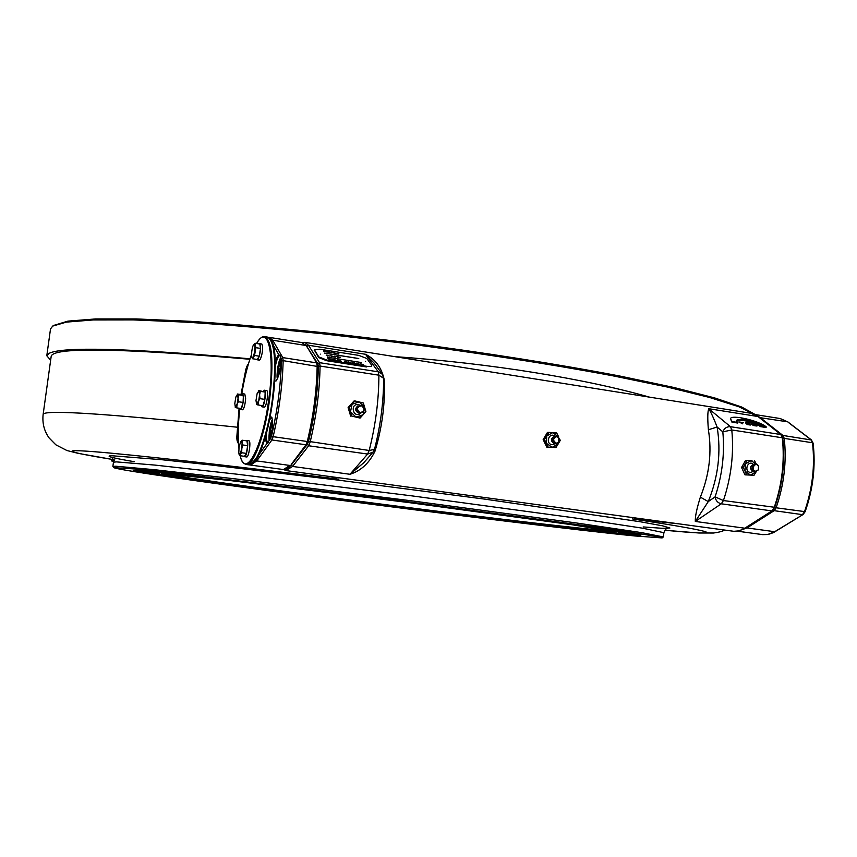 <?xml version="1.0" encoding="UTF-8"?>
<svg xmlns="http://www.w3.org/2000/svg" width="857" height="857" viewBox="0 0 857 857"><rect width="100%" height="100%" fill="white"/><g stroke="black" fill="none" stroke-linecap="round" stroke-linejoin="round"><path stroke-width="1.29" d="M287.47 468.5L291.284 464.997L307.374 444.269L308.531 441.376C314.615 416.031 317.872 391.081 318.322 366.496L317.893 363.786L305.617 344.75M302.446 342.661L304.813 342.339L308.445 345.232L319.543 362.672L320.079 366.057C319.64 391.038 316.319 416.395 310.127 442.137L308.681 445.769L292.558 466.444L285.917 470.557L283.838 469.582M308.531 441.376L369.185 450.482C375.623 425.061 378.858 399.962 378.89 375.184L378.237 371.82L365.51 354.284L374.37 363.368L382.265 374.209L378.237 371.82L319.543 362.672L317.893 363.786M383.443 377.541L382.265 374.209L383.636 378.291L378.89 375.184L320.079 366.057L318.322 366.496M374.488 449.389L369.185 450.482L367.632 454.049L372.988 452.207L374.488 449.389C380.594 425.426 383.636 401.729 383.636 378.291M374.198 449.861L372.988 452.207L363.7 462.801L349.988 474.285L367.632 454.049L308.681 445.769L307.374 444.269M306.849 346.314L308.445 345.232L365.51 354.284C375.345 359.179 381.579 367.632 384.215 379.651L383.636 379.544M384.215 379.651C385.318 403.101 382.254 426.936 375.012 451.146L373.813 451.039M375.012 451.146C369.281 463.101 360.936 470.825 349.988 474.285L292.558 466.444L291.284 464.997M574.147 528.994L553.911 526.369L574.147 528.994M545.534 525.662L525.598 523.081L545.534 525.662M513.772 521.87L494.05 519.321L513.772 521.87M479.652 517.703L460.08 515.164L479.652 517.703M443.937 513.257L424.44 510.729L443.937 513.257M407.343 508.63L387.846 506.101L407.343 508.63M370.599 503.905L351.016 501.356L370.599 503.905M334.412 499.181L314.669 496.61L334.412 499.181M299.5 494.543L279.532 491.939L299.5 494.543M266.613 490.086L246.334 487.451L266.613 490.086M236.511 485.93L215.857 483.23L236.511 485.93M209.997 482.159L188.904 479.406L209.997 482.159M187.908 478.892L166.322 476.074L187.908 478.892M171.068 476.256L148.947 473.353L171.068 476.256M160.013 473.171L136.188 470.043L160.013 473.171M171.539 474.071L147.168 470.879L171.539 474.071M191.143 476.042L166.29 472.785L191.143 476.042M218.621 479.063L193.361 475.753L218.621 479.063M253.329 483.08L227.748 479.727L253.329 483.08M294.155 487.976L268.359 484.601L294.155 487.976M339.543 493.568L313.651 490.183L339.543 493.568M387.589 499.62L361.718 496.246L387.589 499.62M436.159 505.876L410.417 502.523L436.159 505.876M526.294 517.853L501.152 514.586L526.294 517.853M564.077 523.081L539.364 519.867L564.077 523.081M595.079 527.516L570.869 524.377L595.079 527.516M618.454 531.029L594.779 527.966L618.454 531.029M633.762 533.557L610.645 530.558L633.762 533.557M641.004 535.057L618.443 532.143L641.004 535.057M640.49 535.561L618.486 532.711L640.49 535.561M632.787 535.122L611.298 532.347L632.787 535.122M618.625 533.815L597.608 531.104L618.625 533.815M160.323 474.35L137.645 471.371L160.323 474.35M598.797 531.736L578.196 529.08L598.797 531.736M156.424 473.289L133.167 470.236L156.424 473.289M165.401 473.835C204.737 482.352 570.623 529.23 610.73 530.901M164.833 473.814L161.395 473.846C160.816 477.788 615.112 535.979 614.598 531.908L572.337 524.773L408.136 502.481L228.733 480.37L164.833 473.814M483.069 512.047L457.584 508.726L483.069 512.047M634.908 535.968L662.14 537.917L657.051 536.503L609.113 528.887L388.028 499.063L166.922 472.239L136.563 469.068L113.852 467.676C125.561 473.182 520.638 524.655 634.908 535.968M113.831 467.643L112.888 466.412L115.888 466.229L154.378 469.69L236.264 478.999L411.36 500.799L575.465 522.834L641.689 532.647L663.372 536.932L662.15 537.907M249.848 359.265C118.855 348.006 52.62 347.053 51.174 356.437L43.15 414.338M330.673 476.631L336.394 478.035M742.773 419.769L760.566 426.1M763.084 426.058L742.751 419.009M764.53 426.293C758.756 422.63 751.171 419.941 741.776 418.216L743.362 419.502C750.636 420.83 756.56 422.908 761.123 425.758L764.53 426.293M760.587 426.015L760.405 426.615L766.062 427.504L766.244 426.904C758.884 420.594 730.935 414.231 730.443 418.762L732.135 421.558L737.845 422.458C730.55 416.834 754.181 420.562 760.587 426.015L766.244 426.904M730.443 418.762L731.953 422.158L737.663 423.047L736.902 422.308M732.135 421.558L731.953 422.158M634.105 519.074L677.716 523.713M286.013 470.579L733.849 531.308L738.852 530.869L743.972 528.726L771.932 510.922L774.128 507.719C782.109 484.451 784.83 461.141 782.302 437.788L780.866 434.542L757.984 416.523L750.668 413.224M781.959 436.256L782.773 438.516C785.269 461.484 782.58 484.419 774.728 507.301L723.426 500.552L715.102 496.878C722.247 475.196 724.829 453.524 722.826 431.853L717.127 427.043L708.385 429.743C707.486 418.677 707.603 411.66 708.739 408.714L730.453 426.69C726.832 426.507 724.283 428.232 722.826 431.853L731.792 429.957C734.021 453.482 731.235 477.017 723.426 500.552L721.315 503.798C717.77 502.93 715.691 500.627 715.102 496.878L708.268 501.591L695.306 521.442C695.07 516.75 696.762 508.651 700.362 497.135C709.36 474.671 712.038 452.207 708.385 429.743M757.984 416.523L708.739 408.714C711.074 412.474 713.87 418.591 717.127 427.043C721.24 451.896 718.295 476.749 708.268 501.591L700.362 497.135M747.143 423.883L750.486 424.429M747.186 423.733L751.043 424.215L747.765 424.011L745.751 422.383L750.004 423.379L745.751 422.565L747.186 423.733M748.922 423.647L746.715 423.347M746.029 423.24L747.004 424.333M756.635 425.404L753.485 424.901L751.46 423.283L756.185 424.279L757.406 425.254L756.635 425.404M756.602 425.051L753.228 424.258L756.602 425.051M755.66 424.344L752.435 423.615L755.66 424.344M751.46 423.283L751.278 423.872L752.435 424.054M756.442 425.372L757.224 425.854L756.452 425.993L753.303 425.5L751.278 423.872M755.542 424.622L756.313 425.158M749.468 423.733L748.911 423.69M750.464 424.494L750.346 425.04L747.583 424.601L745.622 422.983M743.447 422.651L741.755 422.565L742.783 423.851L738.884 421.933L743.447 422.651M736.677 420.894C738.177 418.377 755.788 422.619 760.405 426.615M746.297 473.053L745.697 472.635M733.313 422.372L734.01 421.848M782.784 438.559L784.241 438.377C786.769 461.559 784.059 484.698 776.121 507.783L774.739 507.28L773.046 509.819L774.15 510.665L747.004 527.933L746.115 527.387M394.37 356.576C490.75 363.325 585.095 378.751 649.477 397.134M250.008 358.794C129.428 348.188 62.4 346.399 48.924 353.416L46.792 355.741L50.649 360.208M53.552 325.456L67.939 321.129L95.331 318.954L136.327 318.943L190.147 321.3C231.861 324.053 277.775 328.017 327.91 333.169L405.147 342.264C483.584 352.473 558.518 364.311 620.039 376.084L673.752 387.439L714.567 397.894L741.701 407.032L755.338 414.595M754.685 414.467L738.766 406.711L709.564 397.466L667.078 386.978L612.198 375.677C549.862 364.021 474.992 352.398 397.327 342.436L321.107 333.598C271.787 328.606 226.719 324.782 185.883 322.136L133.231 319.897L93.167 319.95L66.385 322.114L52.716 326.089L50.509 328.959L46.803 355.666M734.653 421.955L733.956 422.469M775.66 531.126L803.052 514.532L805.152 511.661L776.121 507.783L774.15 510.665L802.441 514.65L804.455 511.79C812.49 488.844 815.157 465.833 812.468 442.758L812.907 443.476C815.564 466.176 812.939 488.811 805.034 511.383L805.152 511.661C813.132 488.897 815.778 466.058 813.1 443.144L811.933 440.873M238.192 434.563L238.375 441.966M308.413 441.269C314.476 416.009 317.733 391.113 318.172 366.582L318.118 366.785C317.679 391.188 314.433 415.966 308.391 441.13L307.288 441.505C313.426 415.934 316.715 390.738 317.165 365.918L316.694 362.875L317.583 363.443L318.172 366.582L283.164 360.647L281.417 361.097L281.107 358.719L282.756 357.594L283.164 360.647C282.478 385.575 279.136 410.921 273.147 436.684L271.551 435.913C277.432 410.567 280.721 385.618 281.417 361.097M246.752 366.582L248.027 364.3L246.752 366.582L245.059 376.844M280.26 355.848L279.575 355.634C277.893 356.555 276.447 360.347 275.236 367.021M281.107 358.719L280.11 355.58L278.889 354.862L272.044 342.971M280.689 358.001C280.935 368.146 279.371 375.816 276.008 381.011L274.786 380.979M275.193 362.918C276.372 358.215 277.604 355.537 278.889 354.862M306.549 444.729L307.384 443.658L305.981 444.772L307.288 441.505L273.147 436.684L271.905 439.973L270.587 438.473L271.551 435.913M271.915 417.541L269.484 419.769M266.688 431.714C266.131 438.173 266.57 441.784 267.995 442.512L268.466 442.426M258.118 455.795L270.587 438.473M267.245 443.123C266.088 442.78 265.531 440.327 265.584 435.763M270.019 417.091L271.669 417.091C273.329 422.33 272.762 429.743 269.966 439.33M236.778 437.959L239.092 408.232L236.746 437.82L237.335 440.734L238.3 428.318M269.88 395.988C268.445 398.891 268.198 401.172 269.13 402.801M237.335 440.734L238.257 443.369M238.782 394.809L237.314 394.006L241.899 394.681L243.388 395.495L238.782 394.809L238.064 398.194L237.496 394.327L235.868 396.973L234.807 403.476L235.375 407.364L236.661 407.868L241.267 408.543L243.077 402.436L243.388 395.495M235.954 407.129L236.65 407.225M235.139 407.096L238.46 401.762L243.077 402.436M236.661 407.868L238.064 398.194L238.46 401.762M238.878 448.275C237.743 437.445 238.042 424.129 239.778 408.328L240.442 409.464C241.963 408.478 243.002 404.772 243.57 398.355L242.745 393.749L241.77 394.67M240.442 409.464L242.499 409.764C244.031 408.778 245.07 405.072 245.638 398.655L244.802 394.049L242.745 393.749M244.095 456.267L244.545 456.685C246.709 457.434 249.108 440.444 246.827 440.509L246.27 440.787M244.545 456.685L246.666 456.974C248.841 457.724 251.23 440.744 248.937 440.809L246.827 440.509M261.256 405.597L261.985 406.818C264.267 407.611 266.838 390.192 264.438 390.224L263.356 391.21M261.985 406.818L264.149 407.129C266.441 407.932 269.012 390.524 266.602 390.556L264.438 390.224M256.864 359.415L258.225 359.008C260.667 352.281 261.181 347.171 259.757 343.689L259.232 343.925M257.282 359.801L259.392 360.122L260.335 359.34C262.788 352.602 263.292 347.503 261.856 344.021L259.757 343.689M238.985 454.081L239.692 455.667L241.642 452.732L246.388 453.385L247.652 445.64L246.934 440.873L242.21 440.219L240.667 441.623L239.071 446.958L238.782 453.192L240.099 454.124L242.906 444.987L247.652 445.64M239.692 455.667L244.416 456.31L246.388 453.385M241.642 452.732L242.21 440.219M242.906 444.987L241.995 442.512L240.667 441.623M260.324 391.338L258.675 390.503L265.167 392.056L260.324 391.338L259.585 394.916L258.91 390.835L257.121 393.642L255.997 400.508L256.661 404.6L262.906 405.843L264.877 399.383L265.167 392.056M257.293 404.365L258.053 404.483M256.393 404.29L260.025 398.666L264.877 399.383M258.064 405.125L259.585 394.916L260.025 398.666M252.976 357.015C255.182 353.427 255.707 341.097 253.511 344.857C251.326 348.445 250.79 360.679 252.976 357.015M255.815 347.674L255.075 343.271L259.778 344.011L260.528 348.413L255.815 347.674L254.55 355.451L259.264 356.18L260.528 348.413M255.075 343.271L253.672 344.61M253.918 354.637L254.486 354.734M251.776 357.09L252.547 358.751L257.25 359.469L259.264 356.18M252.547 358.751L254.55 355.451M556.504 443.24C560.564 441.205 560.66 438.955 556.793 436.502C552.733 438.527 552.636 440.777 556.504 443.24M555.936 443.905C560.778 441.484 560.896 438.795 556.279 435.859C551.437 438.291 551.319 440.969 555.936 443.905M554.233 436.384C550.43 438.848 550.494 441.205 554.415 443.465M555.079 443.755L552.283 444.665C545.052 444.247 548.844 431.746 554.886 436.074M552.797 432.603L558.743 437.049L556.622 432.828L548.737 432.389L546.712 435.967L552.797 432.603M546.402 443.348L546.712 435.967L544.463 439.545L548.105 447.14L552.165 447.343L546.402 443.348M558.882 442.587L558.239 443.969L552.165 447.343L556 447.558L560.242 440.402L559.803 439.373M556 447.558L546.798 447.161L543.167 439.587L544.463 439.545M546.798 447.161L548.105 447.14M555.09 446.808L554.725 447.483M554.093 432.806L555.518 433.374M555.304 432.871L556.622 432.828M548.673 432.506L551.469 432.667M543.167 439.587L547.43 432.431L548.737 432.389M755.863 471.211L758.434 469.754L758.445 466.112C754.974 460.841 750.046 470.547 755.863 471.211M758.37 465.983L758.241 465.758C754.096 459.459 748.215 471.05 755.156 471.843L758.327 469.904M753.678 464.43C749.521 466.465 749.404 468.779 753.303 471.35L753.614 471.35M753.41 471.361L750.582 472.443C743.351 471.918 747.957 459.159 753.474 464.419M744.979 474.842L741.551 467.461L743.19 467.483L745.054 471.179L746.618 474.874L744.979 474.842L754.042 475.239L756.195 471.714L750.486 475.057L745.054 471.179L745.344 463.969L751.053 460.648L756.26 464.119M752.06 460.798L747.197 460.455L743.19 467.483M741.551 467.461L745.558 460.455L747.197 460.455M756.281 464.13L754.621 460.841M746.618 474.874L754.042 475.239M272.065 430.589L270.319 430.343L270.33 435.87L271.037 435.827M272.622 424.847L271.798 424.729L270.319 430.343M272.633 424.665L271.798 424.729M280.164 369.035L278.439 368.767L278.471 374.166L279.125 374.038M280.796 363.197L279.928 363.068L278.439 368.767M280.817 362.875L279.928 363.068M361.504 405.747C356.791 407.032 356.298 409.335 360.015 412.667C364.739 411.381 365.232 409.078 361.504 405.747M361.236 405.125C355.612 406.657 355.012 409.4 359.469 413.374C365.093 411.842 365.682 409.089 361.236 405.125M357.83 405.897C354.777 408.575 355.002 410.942 358.505 413.01M360.443 413.481C352.913 418.762 349.667 402.951 358.633 404.697L359.64 405.072M355.966 417.07L350.47 411.767L352.109 404.204L359.222 401.954L364.707 407.246L363.079 414.799L355.966 417.07L360.079 418.077L365.896 411.542L363.336 402.983L354.937 400.937L349.099 407.482L351.67 416.063L355.966 417.07M360.251 416.77L359.308 417.884M351.67 416.063L360.079 418.077M350.684 416.148L348.113 407.578L349.099 407.482M348.113 407.578L353.941 401.055L354.937 400.937M354.68 401.237L356.833 401.783M338.494 356.919L339.222 357.669M336.801 356.651L338.654 357.326M337.369 353.587L336.49 353.502M336.073 353.373L337.701 353.641M330.266 352.452L332.141 352.87L330.598 352.366M314.423 350.095L318.611 357.551L326.656 360.711L366.464 366.935L366.614 366.282C370.513 366.785 372.195 366.41 371.659 365.189L366.817 358.494L358.869 355.409L319.747 349.217L314.369 349.742L318.761 356.898L326.806 360.058L366.614 366.282M325.317 351.252L325.971 351.659L324.032 351.734L323.475 350.899L325.971 351.659M358.762 358.515L324.664 353.138L358.74 358.58M327.32 357.187L361.633 362.565L327.32 357.187M356.426 363.186L359.769 364.279L356.426 363.186M349.495 362.854L348.413 361.933L351.863 363.218L349.495 362.854M340.379 361.418L338.012 361.054L337.337 360.036L340.722 360.743L341.14 361.354L340.379 361.418M331.53 359.254L330.041 359.019L330.106 359.811L327.995 358.569L331.53 359.254M337.658 357.412L336.694 356.501L338.826 357.412L338.783 356.823L339.361 357.68L337.23 356.78L337.658 357.412M334.594 356.94L332.87 356.266L334.594 356.94M329.838 356.105L328.756 355.741L329.838 356.105M338.879 354.08L337.84 353.363L338.815 353.32L338.879 354.08M334.134 353.33L333.191 352.431L334.359 352.613L336.051 353.641L334.134 353.33M329.656 352.623L328.124 351.831L329.891 352.109L329.656 352.623M365.639 361.258C362.104 360.701 362.104 360.701 365.639 361.258M320.261 354.123C323.85 354.68 323.85 354.68 320.261 354.123M327.01 352.206L326.26 351.541L327.31 351.724L327.01 352.206M328.252 352.409L327.503 351.734L328.252 352.409M327.62 355.848L326.163 355.044L328.135 355.366L326.549 355.098L328.445 355.751L327.62 355.848M331.498 356.448L330.738 355.762L331.788 355.955L331.498 356.448M332.752 356.641L331.991 355.966L332.752 356.641M335.676 357.101L334.755 356.191L335.676 357.101M339.308 357.101L340.518 357.283L339.308 357.101M335.526 360.004L332.912 359.469L333.394 360.197L336.148 360.251L333.705 360.379L332.462 359.49L335.526 360.004M346.978 361.922L344.846 361.483L347.578 362.125L345.489 362.222L344.385 361.472L346.978 361.922M352.548 363.154L354.637 362.907L355.741 363.647L352.548 363.154M361.611 364.75L360.508 363.829L363.529 364.611L361.611 364.75M350.652 362.468L349.013 362.136L350.652 362.468M352.709 362.715L355.269 363.636L352.709 362.715M338.044 360.411L340.154 360.829M340.422 361.429L338.397 361.108M339.993 360.583L340.743 360.947M340.197 357.23L339.618 357.144L340.197 357.23M334.251 356.855L333.33 356.716M334.144 356.458L334.712 356.951M333.052 356.576L333.898 356.491M330.149 359.169L330.491 359.876M362.961 364.664L361.397 364.439M360.615 363.979L363.486 364.718M335.73 360.326L336.351 360.743M333.009 359.619L333.352 360.315M667.582 528.351C666.403 528.191 665.171 529.626 663.886 532.679L642.236 528.137L576.043 518.099L411.992 495.882L236.896 474.189L154.999 465.094L116.477 461.891L113.467 462.169L112.888 466.401M643.168 526.937L662.793 528.341L669.906 528.03L662.718 525.855L640.061 521.72L484.762 499.128L339.875 480.327L209.686 464.837L161.802 459.716L111.774 455.731C104.522 455.924 112.042 457.917 134.324 461.709M237.293 427.215C108.603 413.695 43.889 409.421 43.139 414.381C42.175 423.154 44.168 431.028 49.149 438.002L55.855 444.815L66.9 450.514L78.233 453.374L113.167 459.577C69.856 452.507 56.444 448.779 94.045 451.693C131.667 454.617 225.305 464.997 338.858 479.181M744.829 528.212L695.306 521.442L721.315 503.798L771.932 510.922M780.866 434.542L730.453 426.69L731.792 429.957L782.302 437.788L782.773 438.516M664.85 530.237C724.219 535.893 726.661 533.204 632.573 518.946M781.82 435.859L782.944 435.452L784.241 438.377L812.468 442.758L811.129 439.845L788.247 422.351M759.302 417.552L787.54 421.805L780.095 418.537M755.606 414.938L759.998 417.445L782.944 435.452L811.558 440.027L787.958 421.987L780.277 418.559L754.792 414.509M737.352 531.179L762.719 534.629L767.776 534.489L774.696 531.715L747.004 527.933L738.263 531.008M762.719 534.629L768.086 534.489L773.507 532.604L803.052 514.532M271.412 340.679L272.697 340.218L282.756 357.594L316.694 362.875L306.538 345.992L302.007 342.575M305.67 345.446L302.103 342.596L269.409 337.401L272.697 340.218L305.67 345.446M240.988 394.552L245.948 368.831M245.905 369.024L241.021 394.552M236.789 437.681L237.003 439.984M291.294 464.376L305.981 444.772L271.905 439.973L256.746 460.927L250.619 465.083L249.655 464.837M307.149 444.333L291.059 465.03C291.209 464.558 288.97 469.25 283.388 469.54L289.934 465.458L256.746 460.927L255.579 460.059M270.512 339.586C283.271 351.263 267.941 455.881 252.397 463.326M256.511 343.496C259.746 338.226 262.51 335.944 264.802 336.662L267.438 337.08C271.348 337.626 274.711 348.906 275.129 360.958C275.547 375.109 274.347 391.081 271.519 408.875C266.099 441.858 258.471 460.498 248.637 464.815C256.05 467.001 267.855 435.142 272.472 398.826C276.532 361.922 274.851 341.343 267.438 337.08L267.341 337.069M264.802 336.662C272.172 340.915 273.812 361.504 269.741 398.419C265.124 434.756 253.361 466.637 246.002 464.462C242.895 463.134 240.946 460.22 240.153 455.72M240.217 455.731C245.316 480.016 262.831 446.968 268.905 398.344C275.183 353.009 267.609 323.228 256.575 343.507M251.497 354.594C247.469 365.682 244.181 379.03 241.642 394.649C244.17 379.019 247.459 365.639 251.508 354.509M239.789 408.339C238.064 424.097 237.764 437.359 238.899 448.125M272.515 420.198C269.419 426.582 268.477 433.224 269.698 440.123M280.742 358.43C277.625 364.718 276.618 371.327 277.743 378.248M326.806 360.058L326.656 360.711M318.761 356.898L318.611 357.551M314.487 350.234L314.348 350.877M111.078 459.234C111.913 462.116 113.145 462.319 114.763 459.834M663.886 532.679L663.372 536.932M113.467 462.169C113.199 459.309 112.396 457.606 111.035 457.06M782.28 436.759L781.691 435.602M664.839 530.258L698.969 533L713.485 533.022C718.648 532.336 722.397 531.361 724.733 530.097M304.813 342.339L750.85 413.256M53.616 325.414L52.352 326.335M317.583 363.443L306.538 345.992M269.409 337.401L268.316 337.347M283.388 469.54L250.705 465.105M237.882 442.523L237.078 440.691M248.637 464.815L246.088 464.473M558.378 439.084L558.41 440.562M752.114 469.55L752.146 466.197M269.634 440.305C267.727 441.976 270.276 420.112 272.494 420.037M277.679 378.408C275.772 379.63 278.579 358.301 280.721 358.258M314.369 349.742L314.23 350.395M113.478 462.127L111.035 459.223"/></g></svg>
